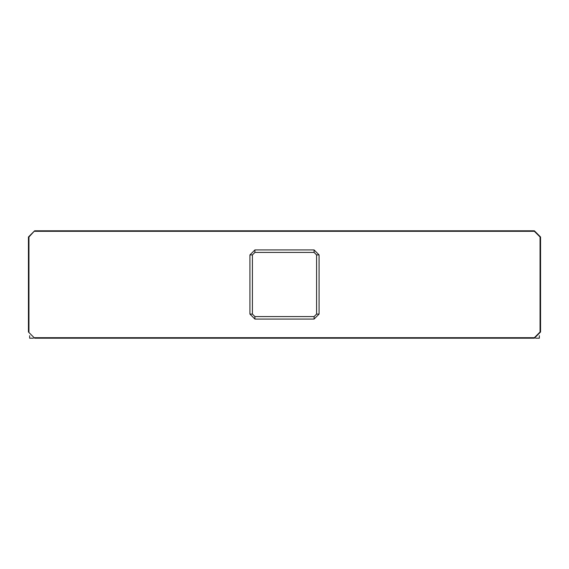 <?xml version="1.0" encoding="UTF-8"?>
<svg xmlns="http://www.w3.org/2000/svg" width="569" height="569" viewBox="0 0 569 569"><rect width="100%" height="100%" fill="white"/><g stroke="black" fill="none" stroke-linecap="round" stroke-linejoin="round"><path stroke-width="0.85" d="M29.68 338.178L29.68 335.71L29.68 338.178L33.386 338.178L29.68 338.178M539.32 335.71L539.32 338.178L535.614 338.178L539.32 338.178L539.32 335.71M28.45 332.012L34.617 338.178L28.45 332.012L34.617 338.178L28.45 332.012L28.45 236.989L28.941 236.989L28.941 332.012L28.941 236.989L28.45 236.989L34.617 230.822L28.941 236.989L34.617 230.822L534.383 230.822L534.383 231.313L34.617 231.313L534.383 231.313L534.383 230.822L540.55 236.989L540.55 332.012L534.383 338.178L34.617 338.178L28.45 332.012L28.45 236.989L34.617 230.822L534.383 230.822L540.55 236.989L540.55 332.012L534.383 338.178L34.617 338.178L28.45 332.012M534.383 337.687L534.383 338.178L540.55 332.012L534.383 338.178L540.55 332.012L540.059 332.012L540.059 236.989L540.55 236.989L534.383 231.313L540.059 236.989L540.059 332.012L534.383 337.687L34.617 337.687L534.383 337.687M314.116 249.947L319.053 254.884L319.053 314.116L314.116 319.053L254.884 319.053L249.947 314.116L249.947 254.884L254.884 249.947L314.116 249.947L319.053 254.884L319.053 314.116L314.116 319.053L254.884 319.053L249.947 314.116L249.947 254.884L254.884 249.947L314.116 249.947L314.116 252.416L254.884 252.416L252.416 254.884L252.416 314.116L254.884 316.584L314.116 316.584L316.584 314.116L316.584 254.884L314.116 252.416L254.884 252.416L252.416 254.884L252.416 314.116L254.884 316.584L314.116 316.584L316.584 314.116L316.584 254.884L314.116 252.416L314.116 249.947M534.383 230.822L540.55 236.989L534.383 230.822M28.45 236.989L34.617 230.822L28.45 236.989M249.947 254.884L252.416 254.884L249.947 254.884M252.416 314.116L249.947 314.116L252.416 314.116M254.884 316.584L254.884 319.053L254.884 316.584M254.884 249.947L254.884 252.416L254.884 249.947M314.116 316.584L314.116 319.053L314.116 316.584M316.584 314.116L319.053 314.116L316.584 314.116M319.053 254.884L316.584 254.884L319.053 254.884"/></g></svg>
